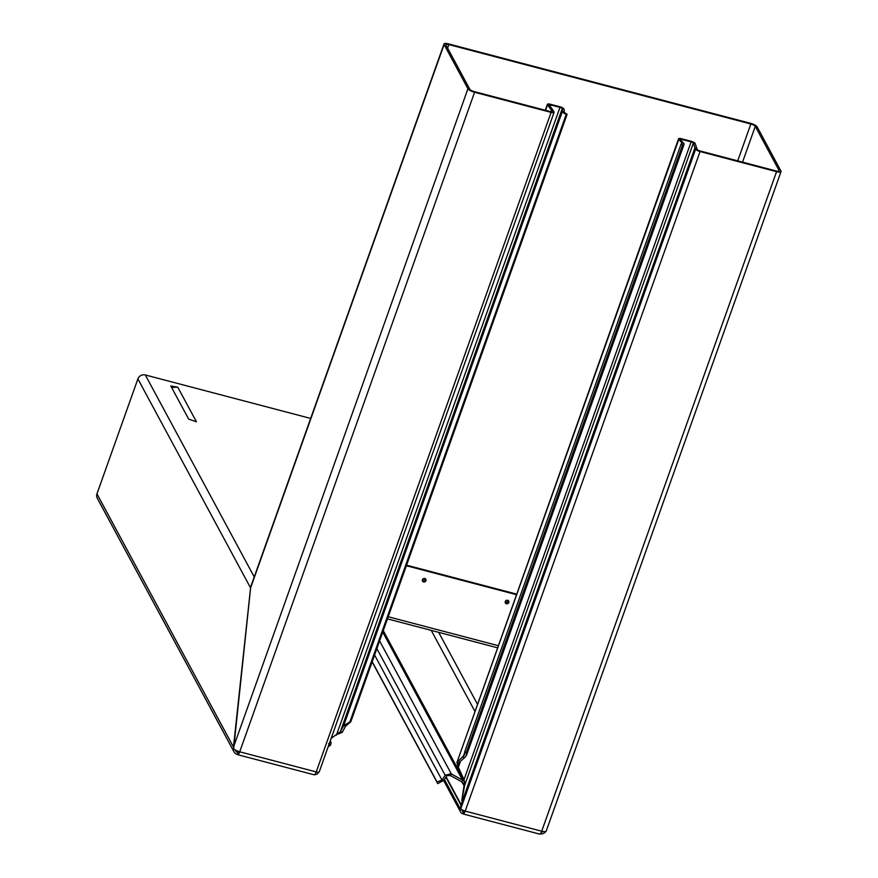 <?xml version="1.0" encoding="UTF-8"?>
<svg xmlns="http://www.w3.org/2000/svg" width="878" height="878" viewBox="0 0 878 878"><rect width="100%" height="100%" fill="white"/><g stroke="black" fill="none" stroke-linecap="round" stroke-linejoin="round"><path stroke-width="1.32" d="M506.419 603.746A1.91 1.756 151.7 0 0 508.812 602.484A1.91 1.756 151.7 0 0 507.649 600.289A1.91 1.756 151.7 0 0 505.267 601.551A1.91 1.756 151.7 0 0 506.419 603.746M506.419 602.363A0.988 0.911 151.7 0 0 507.66 601.704A0.988 0.911 151.7 0 0 507.056 600.563A0.988 0.911 151.7 0 0 505.816 601.221A0.988 0.911 151.7 0 0 506.419 602.363M423.558 581.96A1.91 1.756 151.7 0 0 425.951 580.698A1.91 1.756 151.7 0 0 424.798 578.503A1.91 1.756 151.7 0 0 422.406 579.765A1.91 1.756 151.7 0 0 423.558 581.96M423.558 580.577A0.988 0.911 151.7 0 0 424.798 579.919A0.988 0.911 151.7 0 0 424.195 578.778A0.988 0.911 151.7 0 0 422.955 579.436A0.988 0.911 151.7 0 0 423.558 580.577M695.222 143.63L693.357 143.081A1.986 0.549 -160.4 0 0 693.335 143.026A1.986 0.549 -160.4 0 0 691.118 141.852L681.91 139.437A1.986 0.549 -160.4 0 0 681.756 139.393A1.986 0.549 -160.4 0 0 680.417 139.459A1.986 0.549 -160.4 0 0 680.538 139.767L678.793 139.404A3.973 1.097 -160.4 0 1 678.551 138.79A3.973 1.097 -160.4 0 1 681.218 138.658A3.973 1.097 -160.4 0 1 681.537 138.746L690.745 141.16A3.973 1.097 -160.4 0 1 695.178 143.509A3.973 1.097 -160.4 0 1 695.222 143.63L696.781 148.415A3.973 1.097 19.6 0 0 696.836 148.525L697.461 149.688A1.986 0.549 19.6 0 0 699.678 150.862L776.185 170.98A3.973 1.097 19.6 0 0 779.17 170.925A3.973 1.097 19.6 0 0 779.115 170.562L778.907 171.177M372.129 661.902L437.76 783.626L443.917 780.246L441.996 780.081L445.179 775.307L450.919 773.705L462.563 780.114L461.927 781.914L463.463 783.582L464.012 785.832L461.795 800.506L464.714 785.053L464.012 779.631L458.031 766.648M691.118 141.852L464.012 779.631L458.36 767.24L458.667 762.85L456.922 762.488L464.55 754.839L464.747 751.678L681.054 144.212A5.948 1.646 19.6 0 0 682.173 143.696A5.948 1.646 19.6 0 0 681.811 142.774L681.306 144.19M443.917 780.246L447.111 775.472L450.644 775.658L451.292 773.858L379.603 640.907M235.458 750.108A3.973 3.644 -28.3 0 0 237.971 752.589L237.345 754.411A4.664 1.317 -75.3 0 0 237.664 754.696A4.664 1.317 -75.3 0 0 239.727 751.809L316.234 771.927A4.664 1.317 104.7 0 1 314.17 774.813L237.664 754.696M464.638 810.888A2.678 0.757 -75.3 0 1 463.639 812.062A2.678 0.757 -75.3 0 1 463.452 811.898L462.816 813.697A3.973 3.644 -28.3 0 1 460.401 809.11L444.433 779.488M462.421 809.977L463.441 811.876A1.986 1.822 -28.3 0 1 462.179 809.845M376.86 648.601L445.179 775.307L447.111 775.472M450.644 775.658L461.927 781.914M461.674 781.782L464.484 786.249M382.742 632.083L462.563 780.114L464.539 781.65M445.925 777.25L461.049 805.302L460.401 809.11M543.186 831.488A3.973 3.644 -28.3 0 1 541.353 832.103M545.94 831.389A5.948 5.466 -28.3 0 1 540.135 833.946M177.784 387.209L196.409 421.758L188.671 419.124L170.793 385.969L177.784 387.209L171.561 387.385M237.334 754.389A5.948 5.466 -28.3 0 1 234.009 751.82L97.238 498.144A5.948 5.466 -28.3 0 1 96.953 493.864L137.89 378.912A5.948 5.466 -28.3 0 1 145.331 374.972L310.669 418.444M437.76 783.626L437.024 781.958L441.996 780.081L374.577 655.032M372.195 661.716L437.024 781.958M464.66 785.349L693.357 143.081L694.915 147.866A5.948 1.646 19.6 0 0 694.992 148.042L695.617 149.205A3.973 1.097 19.6 0 0 700.051 151.554L776.558 171.671A5.948 1.646 19.6 0 0 781.047 171.594A5.948 1.646 19.6 0 0 780.959 171.045L757.121 126.827A5.948 1.646 19.6 0 0 750.481 123.304L448.493 43.9A5.948 1.646 19.6 0 0 444.005 43.977A5.948 1.646 19.6 0 0 444.092 44.526L467.93 88.744A5.948 1.646 19.6 0 0 474.581 92.267L239.738 751.766A5.948 1.646 19.6 0 1 233.636 748.879L250.614 587.909M233.526 747.09L233.91 749.121M137.89 378.912L250.57 587.898L233.482 747.079L96.953 493.864M234.009 751.82A5.948 5.466 -28.3 0 1 233.416 749.132M328.8 744.368L328.712 743.6L330.501 745.148L328.185 746.706M329.919 741.844L331.138 742.7L330.501 745.148M318.703 772.146A3.973 3.644 -28.3 0 1 314.708 774.637M316.64 771.981A1.986 1.822 -28.3 0 1 316.014 772.508M238.41 752.72L237.982 752.611A2.678 0.757 -75.3 0 0 238.168 752.775A2.678 0.757 -75.3 0 0 239.156 751.601M462.816 813.697A4.664 1.317 -75.3 0 0 463.134 813.983A4.664 1.317 -75.3 0 0 465.197 811.096L465.208 811.052A3.973 1.097 19.6 0 1 460.785 808.704L460.895 805.477L694.992 148.042M465.197 811.096L541.704 831.214A4.664 1.317 104.7 0 1 539.641 834.1L463.134 813.983M349.883 721.925L343.693 725.59L562.436 111.276L564.313 111.879L564.104 109.256A3.973 1.097 -160.4 0 0 559.604 106.677L550.396 104.262A3.973 1.097 -160.4 0 0 547.411 104.306A3.973 1.097 -160.4 0 0 547.543 104.8L549.343 105.217A1.986 0.549 -160.4 0 1 549.277 104.976A1.986 0.549 -160.4 0 1 550.769 104.954L559.977 107.368A1.986 0.549 -160.4 0 1 562.227 108.652L562.436 111.276A7.935 2.206 19.6 0 0 566.2 114.458L349.883 721.925L350.827 721.727L345.57 726.183L342.233 732.34L340.357 731.736L331.193 738.277M566.2 114.458L567.133 114.261L350.827 721.727M564.313 111.879A5.948 1.646 19.6 0 0 567.133 114.261M464.813 752.172L463.068 757.077L464.813 757.44L466.427 755.508L466.24 752.512L464.747 751.678M466.24 752.512L682.546 145.057L681.054 144.212M682.546 145.057A7.935 2.206 19.6 0 0 684.039 144.365A7.935 2.206 19.6 0 0 683.556 143.125L681.811 142.774L678.793 139.404L456.922 762.488L457.756 766.231M564.104 109.256L562.227 108.652L340.357 731.736L343.693 725.59L345.57 726.183M680.538 139.767L683.556 143.125M458.667 762.85L464.813 757.44M342.233 732.34L337.81 734.151M678.551 138.79L456.922 762.488M549.343 105.217L553.272 110.628A5.948 1.646 19.6 0 1 553.392 110.815L554.018 111.967A3.973 1.097 19.6 0 1 554.073 112.329L319.241 771.828A3.973 1.097 19.6 0 1 316.245 771.883L316.234 771.927M545.567 110.343L547.543 104.8L551.472 110.2L553.272 110.628M551.044 111.769L551.56 110.321L552.174 111.484A1.986 0.549 19.6 0 1 552.207 111.671A1.986 0.549 19.6 0 1 550.715 111.693L474.208 91.575A3.973 1.097 19.6 0 1 469.774 89.227L445.936 45.008A3.973 1.097 19.6 0 1 445.881 44.646A3.973 1.097 19.6 0 1 448.867 44.591L750.855 123.996L737.718 160.872M551.56 110.321A3.973 1.097 19.6 0 0 551.472 110.2L550.923 111.747M474.581 92.267L551.088 112.384A3.973 1.097 19.6 0 0 554.073 112.329M779.115 170.562L755.278 126.344A3.973 1.097 19.6 0 0 750.855 123.996M776.558 171.671L541.715 831.17A5.948 1.646 19.6 0 0 546.204 831.093A5.948 1.646 19.6 0 0 546.215 831.071L781.047 171.594M406.371 565.728L516.231 594.615M406.569 565.18L516.429 594.066M237.971 752.589L237.038 750.844M474.757 711.081L431.252 630.393M696.781 148.415L694.915 147.866L461.082 804.555L446.167 776.887M477.303 703.958L438.682 632.347M254.225 576.934L145.331 374.972M681.438 140.765L681.537 138.746M559.977 107.368L336.428 735.171M460.5 761.237L458.36 767.24M550.769 104.954L550.243 106.447M444.092 44.526L250.625 587.843M448.867 44.591L447.615 48.125M467.93 88.744L233.526 747.024M551.088 112.384L316.245 771.883M755.278 126.344L742.536 162.134M695.617 149.205L460.785 808.704M700.051 151.554L465.208 811.052M388.208 616.74L498.067 645.626M443.697 780.619L460.588 811.963M383.258 630.634L464.44 781.2M331.138 742.7L330.216 740.999M466.427 755.508L684.039 144.365M547.411 104.306L545.282 110.266M444.005 43.977L250.987 586.043M387.45 618.869L497.31 647.755"/></g></svg>

